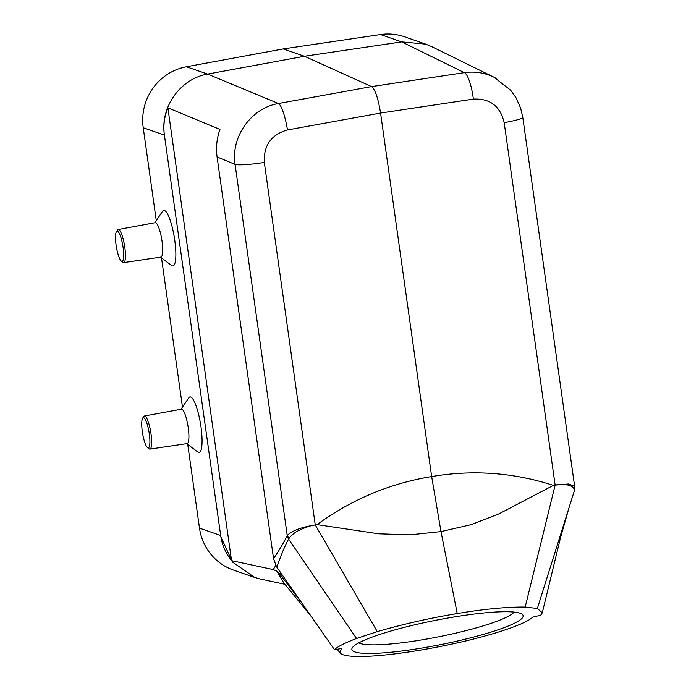 <?xml version="1.0" encoding="UTF-8"?>
<svg xmlns="http://www.w3.org/2000/svg" width="691" height="691" viewBox="0 0 691 691"><rect width="100%" height="100%" fill="white"/><g stroke="black" fill="none" stroke-linecap="round" stroke-linejoin="round"><path stroke-width="1.04" d="M283.846 582.962L276.728 571.025L273.265 569.591L231.528 560.651L167.887 107.822L219.954 129.424C216.775 138.399 215.817 147.572 217.078 156.935L273.55 558.708C279.199 550.304 283.681 542.755 286.998 536.069L287.231 535.482C291.982 530.705 301.328 527.19 315.251 524.935C310.501 525.583 304.8 527.544 298.166 530.792C294.392 532.701 291.334 535.257 288.993 538.479L288.579 539.075C284.813 546.045 280.909 555.417 276.858 567.199M450.264 474.035L449.565 474.147M231.528 560.651C225.983 553.646 222.442 545.752 220.904 536.967L232.444 562.008L254.72 577.443L260.637 579.093M525.195 607.069L555.132 485.108L504.18 122.609C500.241 106.103 489.971 98.269 473.37 99.098L380.577 113.048L431.659 476.565C473.033 469.569 513.603 472.514 553.361 485.393L499.066 513.81L470.804 524.754L440.979 531.578L410.022 534.851L378.72 533.806L317.031 524.624L315.251 524.935L377.286 631.617C403.803 623.973 430.458 617.944 457.252 613.556C484.184 609.03 506.831 606.862 525.195 607.069L537.356 608.469L574.169 491.361M574.04 491.69L574.23 491.128C574.808 488.969 573.418 487.146 570.032 485.661C569.108 484.702 558.717 484.097 555.132 485.108L553.361 485.393M317.031 524.624C351.728 499.386 389.94 483.372 431.659 476.565L440.979 531.578L457.252 613.556M555.132 485.108L568.598 483.985L574.618 486.334M504.18 122.609A24.936 2.816 -8 0 0 522.759 117.237L574.636 486.326L574.161 491.387M287.223 535.439L235.078 164.406A24.936 2.816 -8 0 0 264.308 162.428L315.251 524.935M569.116 507.375L560.427 538.047L542.288 612.787L540.474 615.5L533.607 616.64L529.22 619.81C521.169 624.483 507.496 629.587 488.2 635.107C467.401 641.006 444.339 646.094 419.014 650.378C396.081 654.118 377.485 656.139 363.224 656.45C350.017 656.726 342.287 655.552 340.05 652.943L341.345 648.564L334.479 649.704L276.573 566.827L273.55 558.708M187.736 444.443L199.5 528.149A53.44 51.86 109.1 0 0 233.515 570.101L254.694 577.434M199.5 528.149L220.671 535.482L220.904 536.967M431.409 46.504L425.691 44.12L401.678 41.875L380.499 34.55L283.224 48.931L186.432 66.768A53.44 51.86 109.1 0 0 143.227 127.74L156.27 220.584M186.432 66.768L207.611 74.092C180.826 78.558 160.675 106.241 164.216 133.588L164.398 135.073L143.227 127.74M167.887 107.822C164.501 116.123 163.275 124.717 164.216 133.588M217.078 156.935L235.078 164.406C230.699 136.758 251.239 107.943 278.464 103.512L371.577 86.6L464.369 72.65C474.752 71.19 484.633 72.719 494.013 77.237L496.656 78.636M380.499 34.55A53.44 51.86 -70.9 0 1 404.468 36.77L425.647 44.103M283.224 48.931L304.403 56.256L401.687 41.883L464.369 72.65A24.936 5.804 -98.5 0 1 473.37 99.098M161.521 257.942L182.484 407.085M207.602 74.101L304.403 56.256L371.577 86.6C375.204 89.545 378.202 98.364 380.577 113.048L287.465 129.96A24.936 4.863 -100.3 0 0 278.464 103.512L207.602 74.101M154.784 222.77L162.558 211.334A28.132 6.02 80.6 0 1 174.788 240.416A28.132 6.02 80.6 0 1 171.549 265.482L160.493 257.173M180.999 409.271L188.773 397.835A28.132 6.02 80.6 0 1 200.995 426.917A28.132 6.02 80.6 0 1 197.764 451.983L186.708 443.674M220.671 535.482L164.398 135.073M453.624 617.046A87.291 12.412 -11.2 0 1 521.86 614.031A87.291 12.412 -11.2 0 1 439.891 644.772A87.291 12.412 -11.2 0 1 352.393 647.674A87.291 12.412 -11.2 0 1 453.624 617.046M542.288 612.787L537.356 608.469M334.479 649.704C337.398 646.707 344.757 642.976 356.539 638.484L377.286 631.617M340.058 652.952L337.225 649.246L340.058 652.952M301.449 602.44L280.114 574.523L277.445 571.561L283.267 582.254M280.753 572.822L280.114 574.523M356.539 638.484L288.605 539.11M276.728 571.025L277.445 571.561M286.998 536.069L288.579 539.075M287.231 535.482L288.993 538.479M574.333 487.829L574.325 490.791M358.828 642.872A80.165 11.393 168.8 0 0 421.268 639.97A80.165 11.393 168.8 0 0 514.078 612.053M142.648 418.176L143.719 416.561A16.774 3.585 80.6 0 1 144.428 416.017L181.396 409.202A17.439 3.731 80.6 0 1 188.254 427.781A17.439 3.731 80.6 0 1 187.106 443.613L149.921 449.107A16.774 3.585 80.6 0 1 149.075 448.822L147.537 447.638A15.323 3.282 80.6 0 1 142.579 433.326A15.323 3.282 80.6 0 1 142.648 418.176A15.323 3.282 80.6 0 1 149.316 434A15.323 3.282 80.6 0 1 147.537 447.638M144.428 416.017A16.774 3.585 80.6 0 1 151.018 433.888A16.774 3.585 80.6 0 1 149.921 449.107M116.434 231.675L117.505 230.06A16.774 3.585 80.6 0 1 118.213 229.516L155.181 222.701A17.439 3.731 80.6 0 1 162.04 241.28A17.439 3.731 80.6 0 1 160.899 257.112L123.706 262.606A16.774 3.585 80.6 0 1 122.86 262.321L121.322 261.138A15.323 3.282 80.6 0 1 116.364 246.825A15.323 3.282 80.6 0 1 116.434 231.675A15.323 3.282 80.6 0 1 123.102 247.499A15.323 3.282 80.6 0 1 121.322 261.138M118.213 229.516A16.774 3.585 80.6 0 1 124.812 247.387A16.774 3.585 80.6 0 1 123.706 262.606M273.265 569.591L275.778 565.514M287.465 129.96C271.269 134.572 263.547 145.395 264.308 162.428M260.671 579.101L284.96 584.31M494.074 77.271L431.46 46.522M522.759 117.237L520.634 108.064L515.918 97.586L510.666 90.21L494.005 77.237M282.602 581.451L311.339 616.588"/></g></svg>
